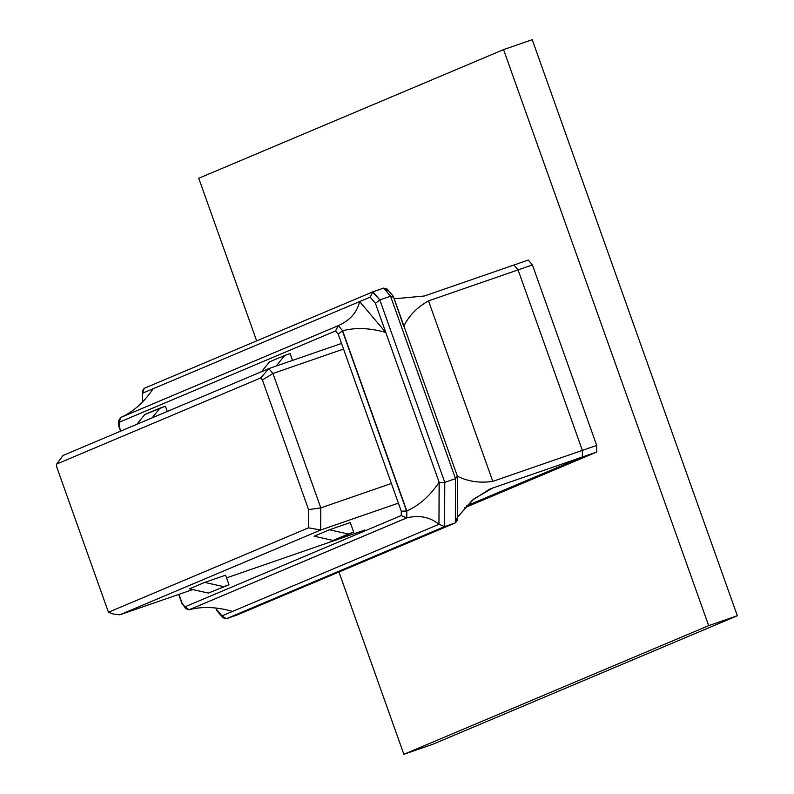 <?xml version="1.0" encoding="UTF-8"?>
<svg xmlns="http://www.w3.org/2000/svg" width="794" height="794" viewBox="0 0 794 794"><rect width="100%" height="100%" fill="white"/><g stroke="black" fill="none" stroke-linecap="round" stroke-linejoin="round"><path stroke-width="1.19" d="M320.716 530.015L119.815 614.804L192.734 589.585L119.815 614.804L113.095 613.98L119.815 614.804L320.716 530.015L398.399 503.138L320.716 530.015L320.806 507.892L391.392 483.467L320.806 507.892L320.716 530.015L308.499 527.841L308.568 509.599L262.407 379.969L260.7 377.944L56.672 464.053L56.662 466.803L108.45 612.273L308.499 527.841L320.716 530.015M226.538 577.883L364.883 530.025L226.538 577.883M329.391 529.787L350.273 522.561L353.697 532.159L338.452 538.59L353.697 532.159L348.318 534.015L329.391 529.787L314.146 536.218L329.391 529.787L348.318 534.015L333.083 540.446L353.697 532.159L350.273 522.561L329.391 529.787M189.448 588.85L204.693 582.409L225.575 575.184L229 584.791L223.62 586.647L204.693 582.409L189.448 588.85L208.385 593.078L229 584.791L208.385 593.078L189.448 588.85M63.063 455.438L268.819 368.605L341.529 343.445L268.819 368.605L272.947 373.488L320.806 507.892L272.947 373.488L343.534 349.062L272.947 373.488L262.407 379.969L308.568 509.599L320.806 507.892L308.568 509.599L308.499 527.841L108.45 612.273L113.095 613.98L108.45 612.273L56.662 466.803L56.672 464.053L260.7 377.944L262.407 379.969L272.947 373.488L268.819 368.605L260.7 377.944L268.819 368.605L63.063 455.438L56.672 464.053L63.063 455.438M464.818 507.703L596.661 452.054L582.33 457.016L466.425 505.937L582.33 457.016L582.359 450.377L596.691 445.424L532.417 264.928L518.085 269.891L582.359 450.377L518.085 269.891L513.956 265.007L528.288 260.045L532.417 264.928L596.691 445.424L596.661 452.054L464.818 507.703M596.661 452.054L596.691 445.424L582.359 450.377L582.33 457.016L596.661 452.054M532.417 264.928L528.288 260.045L513.956 265.007L518.085 269.891L532.417 264.928M269.494 361.875L261.603 371.642L269.494 361.875L284.738 355.444L269.494 361.875M276.153 366.064L284.738 355.444L290.108 353.588L292.529 360.397L290.108 353.588L284.738 355.444L276.153 366.064M314.146 536.218L333.083 540.446L338.452 538.59L333.083 540.446L314.146 536.218M152.14 417.843L160.041 408.076L144.796 414.508L136.905 424.274L144.796 414.508L165.41 406.22L167.276 411.461L165.41 406.22L160.041 408.076L152.14 417.843M225.575 575.184L204.693 582.409L223.62 586.647L229 584.791L225.575 575.184M708.675 625.652L403.868 754.3L432.532 744.385L737.338 615.737L708.675 625.652L737.338 615.737L532.228 39.7L503.565 49.615L532.228 39.7L737.338 615.737L432.532 744.385L403.868 754.3L338.959 572.017L403.868 754.3L708.675 625.652L503.565 49.615L708.675 625.652M256.651 340.884L198.748 178.263L503.565 49.615L198.748 178.263L256.651 340.884M118.743 420.373L118.723 425.941L120.817 431.063L119.219 426.577L118.743 420.373L120.877 417.406C133.283 411.888 144.051 402.32 153.192 388.703C144.051 402.32 133.283 411.888 120.877 417.406L338.313 325.629C349.946 320.439 357.052 312.419 359.642 301.571L385.795 332.497L375.423 303.358L370.153 297.135L142.682 393.139L142.503 402.042M142.195 391.253L142.652 401.605L142.195 391.253L144.111 388.375L142.682 393.139L370.153 297.135L372.942 291.805L370.153 297.135L375.423 303.358L379.82 299.943L375.423 303.358L385.795 332.497L359.642 301.571C357.052 312.419 349.946 320.439 338.313 325.629L342.631 330.741C355.791 327.356 370.183 327.942 385.795 332.497L439.241 482.593L444.769 482.355L379.82 299.943L372.505 291.993L383.691 288.093L390.569 296.231L393.328 297.164L390.569 296.231L383.691 288.093L372.942 291.805L379.82 299.943L390.569 296.231L455.518 478.643L455.339 522.889L237.118 614.993L226.369 618.715L444.59 526.611L439.072 524.248L444.59 526.611L444.769 482.355L444.59 526.611L455.339 522.889L444.59 526.611L226.369 618.715L237.118 614.993L455.339 522.889L455.518 478.643L444.769 482.355L455.518 478.643L390.569 296.231L379.82 299.943L444.769 482.355L439.241 482.593L438.953 524.298L439.122 482.266C429.981 495.883 419.202 505.45 406.806 510.969L406.776 517.906C419.172 514.849 429.891 516.983 438.953 524.298L439.241 482.593L385.795 332.497C370.183 327.942 355.791 327.356 342.631 330.741L406.806 510.969C419.202 505.45 429.981 495.883 439.122 482.266L438.953 524.298L221.992 615.866L216.722 609.633L216.157 608.045L216.722 609.633L221.992 615.866L438.953 524.298C429.891 516.983 419.172 514.849 406.776 517.906L189.349 609.673C202.51 606.298 216.891 606.874 232.503 611.43C216.891 606.874 202.51 606.298 189.349 609.673L406.538 517.966L401.248 515.544L184.962 606.824L189.111 609.742L185.836 608.7L182.273 603.639L185.836 608.7M388.058 290.932L383.691 288.093L387.194 289.066L393.268 296.241L403.709 326.294C408.831 315.754 417.108 307.278 428.522 300.876C417.108 307.278 408.831 315.754 403.709 326.294M394.211 298.792L424.393 295.993L513.956 265.007L518.085 269.891L428.522 300.876L492.786 481.372L428.522 300.876L518.085 269.891L582.359 450.377L518.085 269.891L513.956 265.007L424.393 295.993L394.211 298.792M457.036 476.063C467.865 481.521 479.784 483.298 492.786 481.372L582.359 450.377L582.33 457.016L492.766 488.002L582.33 457.016L466.425 505.937L582.33 457.016L582.359 450.377L492.786 481.372C479.784 483.298 467.865 481.521 457.036 476.063L457.652 477.025L457.473 519.931L455.558 522.809L237.555 614.804M457.483 517.172L473.859 498.93L492.766 488.002L489.561 489.233L472.331 500.23L457.483 517.172M455.518 478.643L457.155 476.39L455.518 478.643M456.987 518.055L455.558 522.809M221.992 615.866L226.369 618.715L222.866 617.732L221.992 615.866M215.839 608.006L216.792 610.556L222.866 617.732M406.776 517.906L406.806 510.969L401.268 511.207L401.248 515.544L406.776 517.906M178.69 594.438L182.223 604.353L178.958 594.349L182.273 603.639L184.962 606.824L401.248 515.544L401.268 511.207L406.568 511.048L342.393 330.82L338.224 334.145L401.268 511.207L338.224 334.145L342.631 330.741L338.313 325.629L335.525 330.959L338.224 334.145L335.525 330.959L338.085 325.729L120.648 417.495L119.239 422.249L335.525 330.959L119.239 422.249L119.219 426.577L118.753 426.12L120.549 431.182M393.377 296.45L457.622 476.847M372.714 291.894L144.111 388.375"/></g></svg>
